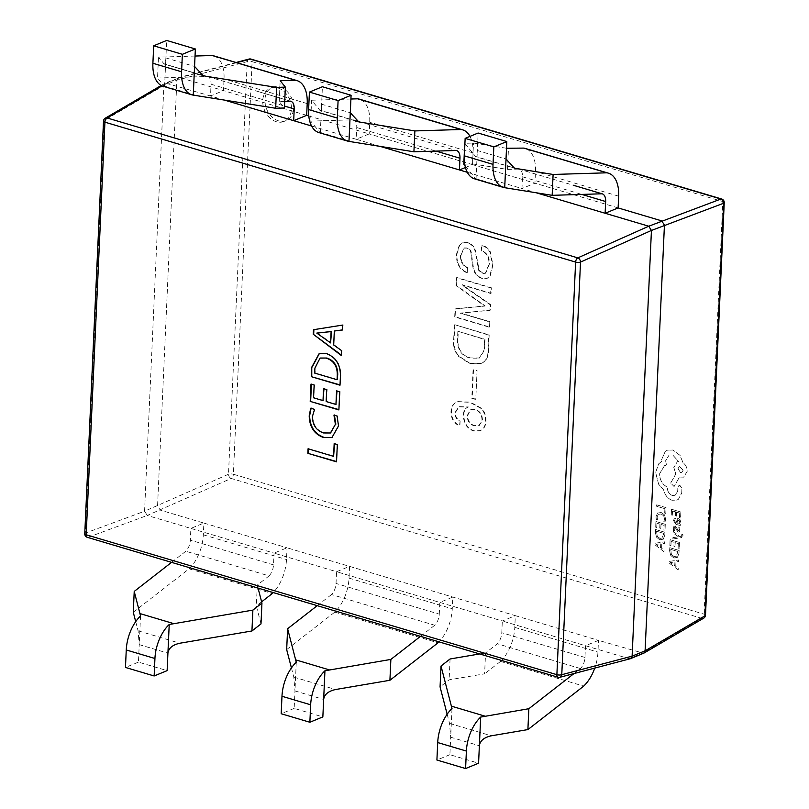 <?xml version="1.0" encoding="UTF-8"?>
<svg xmlns="http://www.w3.org/2000/svg" width="809" height="809" viewBox="0 0 809 809"><rect width="100%" height="100%" fill="white"/><g stroke="black" fill="none" stroke-linecap="round" stroke-linejoin="round"><path stroke-width="0.61" stroke-dasharray="4.04 3.03" d="M280.025 87.059A17.98 13.652 67.6 0 1 293.273 103.471A17.98 13.652 67.6 0 1 286.103 120.581A17.98 13.652 67.6 0 1 278.498 120.844A17.98 13.652 67.6 0 1 265.251 104.442A17.98 13.652 67.6 0 1 272.421 87.321A17.98 13.652 67.6 0 1 280.025 87.059M277.861 87.948A17.98 13.652 67.6 0 1 291.109 104.361A17.98 13.652 67.6 0 1 283.939 121.471A17.98 13.652 67.6 0 1 276.334 121.734A17.98 13.652 67.6 0 1 263.087 105.332A17.98 13.652 67.6 0 1 270.257 88.211A17.98 13.652 67.6 0 1 277.861 87.948M195.04 56.033L158.483 57.156L164.217 64.083L203.069 75.631M284.717 101.388L279.236 101.56L284.424 107.991M163.155 86.28A32.37 17.96 106.6 0 0 164.581 86.593L157.543 78.028L158.483 57.156M306.672 115.343L179.911 77.654L165.38 83.064L210.512 95.958L211.048 84.217A10.79 5.987 106.6 0 0 207.458 76.501L157.543 78.028M207.468 76.461L290.482 101.176M506.505 148.249L473.498 143.041L464.922 143.304M464.912 143.506L475.672 156.663L514.524 168.211M463.8 164.176L472.557 163.914L473.498 143.041M472.557 163.914L507.516 169.425L518.751 169.071M467.309 172.287L521.967 188.537L522.503 176.797A10.79 5.987 -73.4 0 0 519.085 169.132A10.79 5.987 -73.4 0 0 518.761 169.051L602.027 193.755M474.61 178.86A32.37 17.96 106.6 0 0 476.036 179.173L465.044 165.714M225.084 100.286L210.512 95.958L223.506 90.618L224.032 78.877A32.37 17.96 106.6 0 0 213.778 55.861M618.127 207.923L534.951 183.198L535.487 171.457A32.37 17.96 106.6 0 0 525.233 148.441M465.458 167.483L472.436 164.611L534.951 183.198L521.967 188.537L536.529 192.866M350.914 99.022L311.617 100.235L319.939 110.368L358.791 121.916M311.586 126.002L356.203 139.259L356.739 127.529A10.79 5.987 106.6 0 0 353.139 119.803L310.676 121.107L311.617 100.235M318.877 132.565A32.37 17.96 106.6 0 0 320.303 132.878L310.676 121.107M352.845 119.752L456.084 150.444M356.445 121.037L319.555 110.075C320.627 111.025 321.315 109.063 321.608 104.209L322.407 86.745M200.723 74.741L163.833 63.78C164.894 64.73 165.582 62.778 165.885 57.924L166.674 40.45M512.178 167.332L475.277 156.359C476.349 157.31 477.037 155.358 477.34 150.504L478.129 133.03M380.806 146.581L356.203 139.259L369.187 133.92L308.785 115.97M286.669 649.597L334.43 612.413A32.37 17.96 -73.4 0 0 349.023 578.111L349.549 566.381L336.564 571.72L274.049 553.134L287.033 547.794L515.313 615.649L502.328 620.988L439.813 602.412L452.797 597.072L452.261 608.803A32.37 17.96 -73.4 0 1 438.953 641.85M178.415 77.704L176.888 80.182L157.563 505.878L160.263 510.115L203.868 523.069L190.873 528.408L147.278 515.454L231.202 478.453L701.888 618.369A3.6 2.771 -120.3 0 0 703.719 618.157M460.119 420.882L459.896 425.756C454.253 423.077 451.422 418.273 451.402 411.326C451.624 407.18 453.151 404.197 456.003 402.366L457.489 401.588L470.312 402.134L481.84 408.474C484.672 411.933 486.027 415.846 485.885 420.235C486.047 424.229 484.955 427.273 482.609 429.357L480.415 430.661L473.963 430.833C467.339 428.325 463.962 423.056 463.82 415.017C463.881 410.901 465.397 408.211 468.381 406.947L459.199 406.664L455.356 412.499C455.285 416.413 456.873 419.204 460.119 420.882L459.472 425.928C453.819 423.259 450.987 418.445 450.977 411.508C451.189 407.362 452.716 404.369 455.578 402.548L457.055 401.76L469.877 402.306L481.406 408.656C484.247 412.105 485.592 416.028 485.451 420.407C485.612 424.401 484.52 427.445 482.174 429.539L479.99 430.833L473.528 431.015C466.914 428.507 463.527 423.238 463.385 415.199C463.446 411.083 464.963 408.393 467.946 407.119L458.764 406.846L454.921 412.681C454.86 416.595 456.448 419.386 459.684 421.054M477.077 370.613L475.783 399.191L472.213 398.129L473.508 369.551L477.077 370.613L475.783 399.191M454.769 324.712L489.182 334.936L488.434 351.339C488.282 357.366 486.007 361.33 481.608 363.221L469.978 363.362L458.683 355.96C455.265 351.581 453.707 346.707 454.011 341.327L454.769 324.712L488.747 335.118L488.009 351.511C487.847 357.548 485.572 361.512 481.173 363.403L469.544 363.534L458.248 356.142C454.83 351.763 453.273 346.879 453.576 341.499L454.334 324.884M481.931 363.099L481.173 363.403L481.931 363.099M489.789 321.658L489.546 326.978L455.133 316.744L455.487 308.765L485.167 305.913L456.549 285.506L456.913 277.527L491.326 287.761L491.073 293.303L462.111 284.687L490.557 304.599L490.305 310.14L460.827 313.043L489.789 321.658L489.546 326.978M467.471 267.496L467.238 272.593C459.694 269.215 456.296 262.895 457.045 253.621L459.724 244.985L462.677 242.71L468.219 242.569C472.668 244.348 475.287 248.05 476.096 253.672L479.161 270.297L483.024 273.24L485.713 273.149L489.354 264.118C489.728 257.434 487.2 252.944 481.77 250.638L482.002 245.319C485.542 246.067 488.363 248.323 490.466 252.105L492.924 265.18L490.143 276.031L487.514 278.195L482.235 278.175C477.158 276.476 474.165 272.522 473.245 266.292L471.505 254.097C471.344 250.932 469.978 248.879 467.4 247.938L464.224 247.928L460.968 255.239C460.665 261.085 462.829 265.18 467.471 267.496L467.238 272.593M705.499 615.214A3.6 1.224 -177.4 0 0 704.073 614.162L233.386 474.246L252.115 61.646L722.811 201.562L704.073 614.162A3.6 1.992 106.6 0 1 701.888 618.369L642.083 653.338L629.089 658.678L585.494 645.713L598.488 640.374L643.62 653.268M84.763 533.718A3.6 1.224 -177.4 0 1 85.36 533.091L144.568 511.227L163.903 85.521L176.888 80.182L247.23 61.626L228.492 474.236A3.6 2.508 -114.1 0 0 231.202 478.453A3.6 1.992 106.6 0 0 233.386 474.246A3.6 1.224 -177.4 0 0 228.492 474.236L144.568 511.217L147.278 515.454L88.06 537.307A3.6 2.923 -110.3 0 1 85.36 533.091L104.088 120.48L163.903 85.521L165.38 83.064M269.063 575.897A10.79 5.987 -73.4 0 0 273.513 564.874L274.049 553.134L190.873 528.408L190.348 540.149A10.79 5.987 -73.4 0 1 185.837 551.232L171.548 562.366M439.277 614.142L439.813 602.412L336.564 571.72L336.028 583.451A10.79 5.987 -73.4 0 1 331.528 594.544L434.777 625.256A10.79 5.987 -73.4 0 0 439.277 614.142L336.028 583.451M573.986 673.573L580.457 668.537A10.79 5.987 -73.4 0 0 584.968 657.454L585.494 645.713L502.328 620.988L501.792 632.729A10.79 5.987 106.6 0 1 497.353 643.752L485.562 652.944L484.611 673.816L449.126 679.843L440.066 686.902M236.703 62.677L179.901 77.654L166.927 83.003M469.978 136.377A32.37 17.96 106.6 0 1 472.972 152.881L472.436 164.611L369.187 133.92L369.723 122.189A32.37 17.96 106.6 0 0 359.469 99.173M500.346 661.529A32.37 17.96 -73.4 0 0 514.787 627.39L515.313 615.649L598.488 640.374L597.952 652.115A32.37 17.96 -73.4 0 1 594.757 668.103M133.273 612.282L188.74 569.101A32.37 17.96 -73.4 0 0 203.332 534.81L203.868 523.069L287.033 547.794L286.497 559.535A32.37 17.96 106.6 0 1 273.189 592.572M249.041 59.057A3.6 2.67 -104.8 0 0 247.23 61.626A3.6 1.224 2.6 0 1 252.115 61.646A3.6 1.992 106.6 0 0 250.982 59.087M105.281 118.175A3.6 2.771 -120.3 0 0 104.088 120.48A3.6 1.224 2.6 0 0 103.501 121.117M558.018 677.244A3.6 1.992 106.6 0 0 558.756 677.224L630.332 658.718M87.332 537.328A3.6 1.992 106.6 0 0 88.06 537.307L558.756 677.224A3.6 2.67 -104.8 0 0 559.959 677.275M466.803 272.764C459.259 269.397 455.861 263.077 456.61 253.793L459.29 245.167L462.242 242.892L467.784 242.751C472.234 244.52 474.863 248.221 475.672 253.844L478.726 270.479L482.589 273.422L485.279 273.331L488.919 264.3C489.303 257.616 486.775 253.116 481.335 250.82L481.577 245.501C485.107 246.249 487.928 248.505 490.032 252.277L492.489 265.362L489.708 276.213L487.079 278.367L481.8 278.347C476.734 276.658 473.73 272.704 472.81 266.474L471.071 254.279C470.909 251.103 469.544 249.051 466.975 248.12L463.79 248.11L460.968 255.239M460.543 255.411C460.23 261.267 462.394 265.352 467.036 267.678M489.111 327.149L454.698 316.926L455.062 308.947L484.733 306.085L456.114 285.678L456.478 277.709L490.891 287.933L490.638 293.475L461.676 284.869L490.133 304.771L489.88 310.312L460.392 313.225L489.354 321.83M457.843 331.548L457.378 341.732C458.096 350.712 462.354 356.162 470.171 358.114L479.201 358.205L484.065 350.115L484.551 339.487L458.278 331.366L457.813 341.56C458.531 350.53 462.788 355.99 470.605 357.932L479.636 358.023L484.5 349.943L484.985 339.305L458.278 331.366M475.348 399.373L471.778 398.311L473.073 369.723L476.643 370.785M474.883 409.637L470.353 409.728L467.177 415.654C467.289 420.852 469.544 424.219 473.963 425.746L478.877 425.676L482.022 420.286C481.921 414.795 479.545 411.245 474.883 409.637L470.787 409.546L467.612 415.472C467.723 420.68 469.978 424.047 474.398 425.574L479.312 425.494L482.457 420.114C482.356 414.613 479.98 411.063 475.318 409.455M313.902 329.536L342.743 325.056M343.178 324.874L342.52 330.001M334.754 330.851L333.692 344.988M334.117 344.806L341.58 350.6M342.015 350.418L341.358 355.545M317.29 332.883L331.023 342.733M319.333 353.594L326.978 353.472C336.291 357.113 340.913 364.566 340.862 375.841L340.427 376.023M340.862 375.841L340.013 385.205M320.243 358.033L315.348 367.923L315.126 372.909L337.505 379.563M336.999 390.686L339.709 391.799M340.144 391.627L338.89 409.93M311.435 383.921L314.145 385.033M314.58 384.862L313.568 397.806M314.003 397.634L323.438 400.435M323.984 388.492L326.694 389.604M327.129 389.422L326.158 401.557M326.593 401.375L336.382 404.288M334.522 415.31L333.955 415.148M334.39 414.966L337.1 416.079M337.535 415.907L338.516 425.928M338.951 425.746L332.175 437.457M311.131 408.06L314.549 409.374M314.984 409.202L312.355 416.746M312.78 416.564C313.113 425.049 316.875 430.449 324.055 432.775L323.62 432.957M324.055 432.775L330.628 432.896M334.602 443.423L337.323 444.546M337.747 444.363L336.534 461.848M308.492 448.611L334.026 456.195M334.744 612.11L437.982 642.801M291.432 667.931L293.809 677.093L294.972 690.926L294.173 708.391L322.852 716.916M434.767 625.226L420.478 636.359M331.528 594.534L317.229 605.668M294.173 708.391L281.188 713.73M189.053 568.808L272.228 593.523M258.051 588.072L257.282 585.089L269.073 575.907L185.837 551.253M135.7 621.636L138.076 630.798L139.239 644.631L138.45 662.106L167.129 670.631M260.994 623.921L256.332 605.951L261.62 601.835M138.45 662.106L125.466 667.445M500.508 661.388L583.673 686.103M580.468 668.568L497.363 643.782M447.155 714.216L449.531 723.377L450.694 737.211L449.895 754.686L478.574 763.211M500.346 661.56L484.611 673.816M450.067 658.981L449.126 679.843M479.656 653.945L485.562 652.944M449.895 754.686L436.911 760.025M451.998 708.542L450.694 737.211L479.373 745.736M140.544 615.962L139.239 644.631L167.918 653.156M296.266 662.258L294.972 690.926L323.651 699.451M257.282 585.089L256.332 605.951M476.036 179.173L477.34 150.504L506.019 159.029M164.581 86.593L165.885 57.924L194.565 66.449M320.303 132.878L321.608 104.209L350.287 112.734M507.516 169.425L508.467 148.553M279.236 101.56L280.187 80.698M665.746 513.422L664.685 513.098L664.877 508.719L656.615 506.262L656.675 504.846L666.009 507.617L665.787 513.402L664.685 513.098M664.725 513.088L664.877 508.719M664.927 508.709L656.615 506.262M656.655 506.252L656.675 504.846M656.726 504.826L666.009 507.617M666.05 507.607L665.787 513.402M665.696 519.085L665.008 521.967L663.815 521.643L664.563 518.994L663.714 515.869L661.095 513.998L658.243 514.322L657.07 517.012L657.505 519.762L656.241 519.388L655.978 516.678L657.535 513.048L661.277 512.512L664.594 514.928L665.696 519.085L664.968 521.987M665.008 521.967L663.815 521.643M663.855 521.623L664.604 518.974L663.754 515.859L661.145 513.988L658.283 514.302L657.11 516.991L657.505 519.762M658.85 513.978L658.243 514.322L658.85 513.978M657.545 519.752L656.241 519.388M656.291 519.378L656.028 516.658L657.535 513.048L661.236 512.532L664.543 514.949L665.645 519.105M664.988 530.208L663.916 529.895L664.128 525.405L660.983 524.475L660.801 528.398L659.74 528.085L659.911 524.151L656.928 523.261L656.736 527.508L655.664 527.185L655.917 521.522L665.251 524.303L665.028 530.198L663.916 529.895M663.967 529.875L664.128 525.405M664.169 525.385L660.983 524.475M661.024 524.454L660.801 528.398M660.852 528.388L659.74 528.085M659.78 528.065L659.911 524.151M659.962 524.131L656.928 523.261M656.969 523.251L656.736 527.508M656.777 527.488L655.664 527.185M655.705 527.175L655.917 521.522M655.968 521.512L665.251 524.303M665.291 524.283L665.028 530.198M664.937 532.271L664.796 535.295L663.299 539.178L659.74 539.805L656.504 537.156L655.462 532.635L655.603 529.501L664.937 532.271L664.755 535.315L663.249 539.199L659.699 539.815L656.463 537.176L655.411 532.656L655.553 529.521L664.887 532.292M656.615 531.24L663.805 533.374L661.954 538.349L659.8 538.339L657.221 536.347L656.564 531.25L663.764 533.394L662.611 537.955L659.841 538.319L657.272 536.327L656.564 531.25M664.047 551.728L654.906 544.76L654.977 543.244L664.502 541.838L664.432 543.405L661.823 543.699L661.62 548.28L664.118 550.16L664.007 551.748L654.865 544.781L654.936 543.264L664.452 541.848L664.381 543.415L661.782 543.719L661.58 548.3L664.078 550.171L664.007 551.748M660.751 543.84L660.589 547.521L656.139 544.315L660.751 543.84L660.538 547.541L656.089 544.326L660.71 543.85M680.541 517.932L679.479 517.618L679.681 513.128L676.546 512.188L676.364 516.122L675.303 515.808L675.475 511.875L672.491 510.985L672.299 515.232L671.227 514.908L671.48 509.245L680.814 512.026L680.591 517.922L679.479 517.618M679.53 517.598L679.681 513.128M679.732 513.108L676.546 512.188M676.587 512.178L676.364 516.122M676.415 516.102L675.303 515.808M675.343 515.788L675.475 511.875M675.525 511.854L672.491 510.985M672.532 510.964L672.299 515.232M672.34 515.212L671.227 514.908M671.268 514.888L671.48 509.245M671.521 509.235L680.814 512.026M680.854 512.006L680.591 517.922M673.553 520.683L674.301 518.164L675.434 518.498L674.514 520.834L676.071 522.907L677.588 518.7L678.741 518.7L680.126 519.803L680.571 521.775L679.277 523.827L680.308 524.171L680.248 525.547L675.95 524.272L673.513 520.693L674.251 518.175L675.394 518.518L674.463 520.854L676.021 522.927L677.538 518.721L678.7 518.721L680.086 519.823L680.531 521.785L679.236 523.838L680.258 524.181L680.197 525.567L675.909 524.283L673.513 520.693M677.73 520.187L679.348 520.703L679.6 521.845L678.64 523.372L676.921 523.19L677.73 520.187L679.307 520.723L679.56 521.866L678.984 523.18L676.961 523.17L677.679 520.207L678.539 520.086L677.73 520.187M679.257 529.44L678.67 527.003L679.884 527.357L680.177 529.602L679.54 531.735L678.104 532.17L675.08 527.377L674.109 528.611L674.504 530.755L673.371 530.421L673.826 526.437L675.293 525.971L676.324 526.679L677.618 530.269L678.731 530.795L679.257 529.44L678.67 527.003M678.721 526.983L679.884 527.357M679.924 527.337L679.58 531.715L678.063 532.191L676.193 529.369M679.54 531.735L678.063 532.191L679.54 531.735M676.243 529.349L675.727 527.842L674.413 527.599L675.121 527.357L674.16 528.601L674.504 530.755M674.544 530.734L673.412 530.401L673.786 526.447L675.252 525.992L677.093 528.651M673.826 526.437L675.293 525.971L673.826 526.437M677.133 528.631L678.235 530.815L679.216 529.46M672.876 538.986L672.896 537.581L678.559 536.913L673.108 533.01L673.179 531.462L679.691 536.519L681.289 536.165L681.835 534.324L682.877 534.638L682.927 535.548L680.713 537.702L672.876 538.986L672.896 537.581M672.946 537.56L678.013 536.923M678.023 536.549L678.559 536.883M678.063 536.529L673.108 533.01M673.149 532.989L673.179 531.462M673.219 531.452L679.732 536.509L680.966 536.266L681.835 534.324M681.876 534.314L682.877 534.638M682.917 534.618L682.968 535.538L680.672 537.722L672.835 539.006M681.613 537.459L680.672 537.722L681.613 537.459M679.166 548.381L678.104 548.067L678.306 543.567L675.161 542.637L674.989 546.571L673.917 546.257L674.099 542.323L671.106 541.433L670.914 545.681L669.842 545.357L670.095 539.694L679.429 542.465L679.206 548.36L678.104 548.067M678.144 548.047L678.306 543.567M678.346 543.557L675.161 542.637M675.212 542.617L674.989 546.571M675.03 546.55L673.917 546.257M673.958 546.237L674.099 542.323M674.14 542.303L671.106 541.433M671.157 541.413L670.914 545.681M670.954 545.66L669.842 545.357M669.882 545.337L670.095 539.694M670.145 539.674L679.429 542.465M679.479 542.455L679.206 548.36M679.115 550.444L678.973 553.467L677.477 557.34L673.917 557.967L670.681 555.328L669.64 550.808L669.781 547.663L679.115 550.444L678.933 553.487L677.426 557.361L676.486 557.967L673.877 557.988L670.641 555.348L669.599 550.818L669.741 547.683L679.064 550.454M670.792 549.402L677.982 551.546L676.132 556.521L673.978 556.501L671.45 554.499L670.742 549.422L677.942 551.566L676.789 556.117L674.018 556.491L671.399 554.519L670.742 549.422M678.225 569.89L669.083 562.933L669.154 561.416L678.68 560L678.609 561.567L676.011 561.871L675.798 566.442L678.296 568.322L678.185 569.91L669.043 562.953L669.114 561.436L678.64 560.02L678.559 561.588L675.96 561.881L675.758 566.462L678.255 568.343L678.185 569.91M674.928 562.002L674.767 565.693L670.317 562.477L674.928 562.002L674.716 565.713L670.267 562.528L674.888 562.022M672.006 500.245C667.738 498.587 664.958 495.138 663.673 489.93L658.617 484.146L655.654 472.496L658.668 463.881L661.742 461.312L661.691 459.472L665.281 451.432L667.324 450.198L673.017 450.006L680.096 455.437L682.998 462.637C685.769 464.74 687.165 467.663 687.175 471.404L683.686 477.128L679.52 477.047L674.109 486.533L670.701 483.064L675.828 473.973L673.836 467.44L677.345 461.717L678.549 461.393L672.653 454.891L669.154 455.012L665.665 460.736L666.474 465.175L664.513 465.66L659.628 473.75C659.79 480.03 662.389 484.5 667.425 487.16L667.395 487.787C667.526 491.589 669.164 494.137 672.299 495.421L675.07 495.33L677.73 491.336L677.841 487.331L678.923 485.552L680.005 485.511L681.967 488.393L681.754 493.005L678.448 499.234L676.951 500.083L671.966 500.265C667.698 498.597 664.917 495.159 663.623 489.941L658.577 484.166L655.603 472.507L658.617 463.901L661.701 461.332L661.651 459.492L665.241 451.452L667.273 450.208L672.967 450.026L680.056 455.457L682.958 462.657C685.729 464.76 687.124 467.683 687.124 471.425L683.635 477.148L679.479 477.067L674.069 486.553L670.661 483.084L675.778 473.993L673.796 467.46L677.305 461.737L678.508 461.413L672.613 454.911L669.114 455.032L665.625 460.756L666.434 465.185L664.472 465.681L659.588 473.771C659.75 480.05 662.349 484.52 667.385 487.18L667.354 487.807C667.486 491.609 669.114 494.147 672.249 495.442L675.03 495.351L677.679 491.346L677.8 487.342L678.882 485.572L679.964 485.531L681.916 488.414L681.714 493.025L678.397 499.244L676.911 500.104L671.966 500.265M683.19 470.14L681.835 472.375L680.47 472.426L678.023 468.603L679.378 466.368L683.19 470.14L681.795 472.395L680.43 472.436L677.972 468.623L679.338 466.388L683.15 470.16M163.934 85.956L197.578 95.958M475.389 178.536L509.033 188.537M307.208 103.603L224.032 78.877M211.048 84.217L284.505 106.06M618.652 196.183L535.487 171.457M522.503 176.797L581.762 194.413M319.656 132.241L353.311 142.242M166.917 82.993L162.022 85.865M724.237 202.614A3.6 1.224 2.6 0 0 722.811 201.562A3.6 1.992 106.6 0 0 721.668 199.004M349.023 578.111L452.261 608.803M293.809 677.093L335.614 689.521M203.332 534.81L286.497 559.535M273.513 564.874L190.348 540.149M138.076 630.798L179.881 643.226M514.787 627.39L597.952 652.115M584.968 657.454L501.792 632.729M449.531 723.377L491.336 735.806M356.739 127.529L436.071 151.111M472.972 152.881L369.723 122.189M283.939 121.471L286.103 120.581M207.63 76.552L231.708 83.711M258.041 91.538L290.795 101.267M519.085 169.132L552.8 179.153M236.046 62.485L178.668 77.613M161.213 85.471L165.117 83.196M270.257 88.211L272.421 87.321"/><path stroke-width="1.21" d="M153.69 45.789L182.369 54.314L195.353 48.975L166.674 40.45L153.69 45.789L152.901 63.264L181.58 71.789A32.37 17.96 -73.4 0 0 191.834 94.805A32.37 17.96 -73.4 0 0 193.26 95.118L275.667 108.254L284.424 107.991L285.365 87.119L276.617 87.392L205.638 76.208L200.723 74.741M285.365 87.119L280.187 80.698L295.224 80.233A32.37 17.96 -73.4 0 1 296.943 80.587A32.37 17.96 -73.4 0 1 307.208 103.603L306.672 115.343L308.785 115.97M295.528 80.273L212.362 55.558M296.943 80.587L213.778 55.861A32.37 17.96 106.6 0 0 212.12 55.518L195.04 56.033M290.471 101.216L284.717 101.388M275.667 108.254L276.617 87.392M606.983 172.853L523.817 148.138M559.959 677.275A3.6 2.67 -104.8 0 0 561.77 674.706A3.6 1.224 2.6 0 1 556.885 674.686L575.614 262.086L104.927 122.169L86.189 534.769L556.885 674.686A3.6 1.992 106.6 0 0 558.018 677.244A3.6 3.6 0 0 0 559.959 677.275L630.332 658.718L643.883 653.136L645.097 650.81L664.432 225.104L661.722 220.877L618.127 207.923L618.652 196.183A32.37 17.96 106.6 0 0 608.398 173.166L525.233 148.441A32.37 17.96 106.6 0 0 523.514 148.098L506.505 148.249M536.529 192.866L605.132 213.263L605.668 201.522A10.79 5.987 106.6 0 0 602.017 193.786L552.163 195.333L504.715 187.698L506.019 159.029L514.524 168.211L553.103 174.461L606.74 172.813A32.37 17.96 106.6 0 1 608.398 173.166M465.044 165.714L463.8 164.176L464.75 143.314M225.084 100.286L293.687 120.683L294.213 108.942A10.79 5.987 106.6 0 0 290.795 101.267A10.79 5.987 106.6 0 0 290.471 101.196M309.412 92.084L338.091 100.609L351.086 95.27L322.407 86.745L309.412 92.084L308.623 109.549A32.37 17.96 106.6 0 0 318.877 132.565L347.557 141.09A32.37 17.96 -73.4 0 1 337.302 118.074L338.091 100.609M465.458 167.483L459.451 169.951L459.977 158.22A10.79 5.987 106.6 0 0 456.327 150.484L413.915 151.789L348.982 141.403L350.287 112.734L358.791 121.916L414.865 130.927L461.049 129.501M469.978 136.377A32.37 17.96 106.6 0 0 462.708 129.865A32.37 17.96 106.6 0 0 461.049 129.521L357.8 98.85M357.811 98.809L350.914 99.022M413.915 151.789L414.865 130.927M348.982 141.403A32.37 17.96 -73.4 0 1 347.557 141.09M350.287 112.734L351.086 95.27M193.26 95.118L194.565 66.449L203.069 75.631L205.638 76.208M152.901 63.264A32.37 17.96 106.6 0 0 163.155 86.28L191.834 94.805M194.565 66.449L195.353 48.975M181.58 71.789L182.369 54.314M465.145 138.369L493.824 146.894L506.808 141.555L478.129 133.03L465.145 138.369L464.346 155.844A32.37 17.96 106.6 0 0 474.61 178.86L503.289 187.385A32.37 17.96 -73.4 0 1 493.025 164.369L493.824 146.894M552.163 195.333L553.103 174.461M504.715 187.698A32.37 17.96 -73.4 0 1 503.289 187.385M506.019 159.029L506.808 141.555M380.806 146.581L467.309 172.287M306.672 115.343L293.687 120.683L311.586 126.002M333.955 415.148L337.1 416.079L338.516 425.928L331.953 437.558L323.651 437.558C314.317 434.231 309.503 426.99 309.2 415.846L310.696 408.232L314.549 409.374L312.355 416.746C312.689 425.221 316.44 430.631 323.62 432.957L330.416 432.987L335.401 424.361L333.955 415.148M340.427 376.023L340.013 385.205L311.334 376.681L311.768 367.155L319.11 353.685L326.553 353.644C335.856 357.285 340.478 364.748 340.427 376.023M313.467 329.718L342.743 325.056L342.52 330.001L334.319 331.023L333.692 344.988L341.58 350.6L341.358 355.545L313.265 334.248L313.467 329.718M336.564 390.868L339.709 391.799L338.89 409.93L310.211 401.406L311 384.103L314.145 385.033L313.568 397.806L323.013 400.617L323.549 388.664L326.694 389.604L326.158 401.557L335.947 404.46L336.564 390.868M334.168 443.605L337.323 444.546L336.534 461.848L307.855 453.323L308.057 448.793L333.591 456.377L334.168 443.605M618.127 207.923L605.132 213.263L648.737 226.217L720.94 199.024L250.244 59.108A3.6 2.67 -104.8 0 0 249.041 59.057L236.046 62.485M643.883 653.136L703.719 618.157A3.6 3.6 0 0 0 705.499 615.214L724.237 202.614A3.6 1.224 2.6 0 1 723.64 203.241L651.437 230.454L632.112 656.15L645.097 650.81L704.912 615.851L723.64 203.241A3.6 2.923 -110.3 0 0 720.94 199.024A3.6 1.992 106.6 0 1 721.668 199.004L250.982 59.087A3.6 1.992 106.6 0 0 250.244 59.108L236.703 62.677M703.719 618.157A3.6 2.771 -120.3 0 0 704.912 615.851A3.6 1.224 -177.4 0 0 705.499 615.214M162.022 85.865L107.112 117.962A3.6 2.771 -120.3 0 0 105.281 118.175L161.213 85.471M630.585 658.627L632.112 656.15L561.77 674.706L580.508 262.096A3.6 2.508 -114.1 0 0 577.798 257.879L648.737 226.217L651.437 230.444L580.508 262.096A3.6 1.224 -177.4 0 1 575.614 262.086A3.6 1.992 106.6 0 1 577.798 257.879L107.112 117.962A3.6 1.992 106.6 0 0 104.927 122.169A3.6 1.224 2.6 0 1 103.501 121.117L84.763 533.718A3.6 3.6 0 0 0 87.332 537.328L558.018 677.244M342.531 329.88L334.319 331.023M341.378 355.06L313.265 334.248M313.69 334.066L313.892 329.647M330.588 342.905L331.538 331.437L316.855 333.166L330.588 342.905L331.103 331.609L316.865 333.055M340.023 384.912L311.334 376.681M311.768 376.509L311.768 367.155M312.203 366.973L319.333 353.594M326.856 358.023L320.03 358.124L314.913 368.105L314.691 373.091L337.07 379.745L337.727 374.769C337.768 366.083 334.147 360.511 326.856 358.023L320.243 358.033M337.727 374.769L337.292 374.951C337.343 366.265 333.712 360.683 326.421 358.205M337.07 379.745L337.292 374.951M338.9 409.627L310.211 401.406M310.646 401.224L311.414 384.224M323.974 388.795L323.013 400.617M336.989 390.99L335.947 404.46M332.175 437.457L323.651 437.558M324.085 437.376C314.752 434.049 309.938 426.818 309.635 415.664L309.2 415.846M309.635 415.664L311.131 408.06M330.628 432.896L335.401 424.361M335.836 424.189L334.39 414.966M336.544 461.545L307.855 453.323M308.29 453.141L308.482 448.914M334.592 443.726L333.591 456.377M438.953 641.85A32.37 17.96 -73.4 0 1 437.73 643.034L389.918 680.278L390.868 659.416L324.945 670.782A32.37 17.96 106.6 0 0 310.656 704.791L309.867 722.255L281.188 713.73L281.977 696.266A32.37 17.96 -73.4 0 1 296.266 662.258L287.62 628.724L286.669 649.597L291.432 667.931M309.867 722.255L322.852 716.916L323.651 699.451C324.389 694.405 328.373 691.098 335.614 689.521L389.918 680.278M420.478 636.359L390.868 659.416M317.229 605.668L287.62 628.724M272.067 593.675A32.37 17.96 106.6 0 0 273.189 592.572M154.145 675.97L167.129 670.631L167.918 653.156C168.666 648.12 172.651 644.803 179.881 643.226L251.933 630.98L252.883 610.107L169.223 624.487A32.37 17.96 106.6 0 0 154.934 658.496L154.145 675.97L125.466 667.445L126.255 649.971A32.37 17.96 -73.4 0 1 140.544 615.962L134.223 591.419L133.273 612.282L135.7 621.636M258.051 588.072L261.944 603.059L260.994 623.921L251.933 630.98M261.944 603.059L252.883 610.107M261.62 601.835L272.067 593.705M171.548 562.366L134.223 591.419M594.757 668.103A32.37 17.96 -73.4 0 1 583.42 686.345L527.893 729.587L528.843 708.724L480.677 717.067A32.37 17.96 106.6 0 0 466.388 751.076L465.59 768.55L436.911 760.025L437.709 742.551A32.37 17.96 -73.4 0 1 451.998 708.542L441.016 666.029L440.066 686.902L447.155 714.216M465.59 768.55L478.574 763.211L479.373 745.736C480.111 740.7 484.106 737.393 491.336 735.806L527.893 729.587M573.986 673.573L528.843 708.724M479.656 653.945L450.067 658.981L441.016 666.029M480.677 717.067L479.373 745.736M169.223 624.487L167.918 653.156M324.945 670.782L323.651 699.451M462.708 129.865L359.469 99.173A32.37 17.96 106.6 0 0 357.811 98.829M517.082 168.788L512.178 167.332M284.505 106.06L294.213 108.942M581.762 194.413L605.668 201.522M361.36 122.493L356.445 121.037M308.623 109.549L337.302 118.074M464.346 155.844L493.025 164.369M87.332 537.328A3.6 1.992 106.6 0 1 86.189 534.769A3.6 1.224 -177.4 0 1 84.763 533.718M310.656 704.791L281.977 696.266M329.344 669.872L295.7 659.871M154.934 658.496L126.255 649.971M173.622 623.587L139.977 613.586M466.388 751.076L437.709 742.551M485.076 716.167L451.422 706.166M436.071 151.111L459.977 158.22M573.257 185.231L602.25 193.847M250.982 59.087A3.6 3.6 0 0 0 249.041 59.057M724.237 202.614A3.6 3.6 0 0 0 721.668 199.004M105.281 118.175A3.6 3.6 0 0 0 103.501 121.117"/></g></svg>
